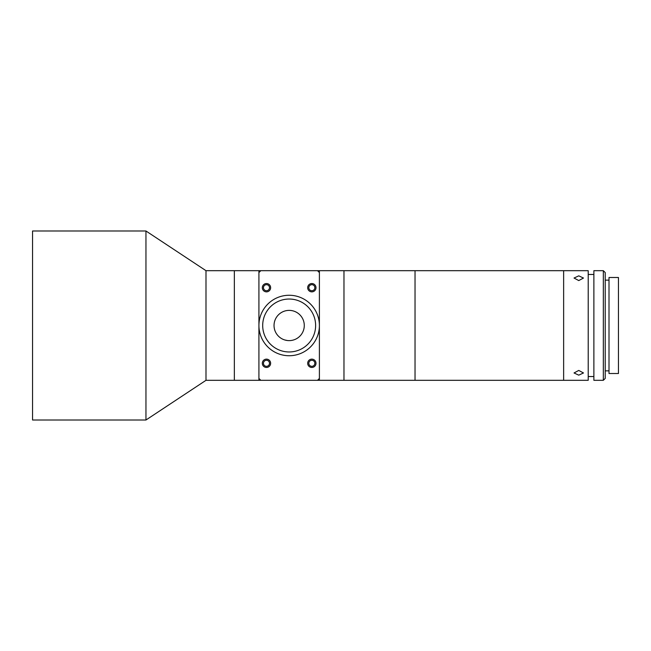 <?xml version="1.0" encoding="UTF-8"?>
<svg xmlns="http://www.w3.org/2000/svg" width="651" height="651" viewBox="0 0 651 651"><rect width="100%" height="100%" fill="white"/><g stroke="black" fill="none" stroke-linecap="round" stroke-linejoin="round"><path stroke-width="0.98" d="M145.954 420.009L145.954 230.991L32.55 230.991L32.55 420.009L145.954 420.009L205.993 380.314L205.993 270.686L145.954 230.991M319.397 380.314L319.397 325.5A30.239 30.239 0 0 0 289.158 295.261A30.239 30.239 0 0 0 258.919 325.5L258.919 380.314L415.029 380.314L415.029 270.686L563.636 270.686L563.636 380.314L563.636 270.686L588.211 270.686L588.211 380.314L415.029 380.314L415.029 270.686L343.972 270.686L343.972 380.314L343.972 270.686L234.344 270.686L234.344 380.314L234.344 270.686L205.993 270.686M258.919 380.314L205.993 380.314M311.837 360.28A3.027 3.027 0 0 0 308.818 363.299A3.027 3.027 0 0 0 311.837 366.326A3.027 3.027 0 0 0 314.864 363.299A3.027 3.027 0 0 0 311.837 360.28M311.837 284.674A3.027 3.027 0 0 0 308.818 287.701A3.027 3.027 0 0 0 311.837 290.72A3.027 3.027 0 0 0 314.864 287.701A3.027 3.027 0 0 0 311.837 284.674M266.479 360.28A3.027 3.027 0 0 0 263.452 363.299A3.027 3.027 0 0 0 266.479 366.326A3.027 3.027 0 0 0 269.498 363.299A3.027 3.027 0 0 0 266.479 360.28M266.479 284.674A3.027 3.027 0 0 0 263.452 287.701A3.027 3.027 0 0 0 266.479 290.72A3.027 3.027 0 0 0 269.498 287.701A3.027 3.027 0 0 0 266.479 284.674M258.919 270.686L258.919 325.5A30.239 30.239 0 0 0 289.158 355.739A30.239 30.239 0 0 0 319.397 325.5L319.397 270.686M289.158 340.619C283.063 339.806 283.063 339.806 289.158 340.619C295.253 339.806 295.253 339.806 289.158 340.619C295.253 339.806 295.253 339.806 289.158 340.619M284.796 339.977L287.311 340.506M274.038 325.5A15.119 15.119 0 0 0 289.158 340.619A15.119 15.119 0 0 0 304.277 325.5A15.119 15.119 0 0 0 289.158 310.381A15.119 15.119 0 0 0 274.038 325.5M262.695 325.5A26.463 26.463 0 0 0 289.158 351.963A26.463 26.463 0 0 0 315.621 325.5A26.463 26.463 0 0 0 289.158 299.037A26.463 26.463 0 0 0 262.695 325.5M307.679 287.701A4.158 4.158 0 0 0 311.837 291.86A4.158 4.158 0 0 0 315.995 287.701A4.158 4.158 0 0 0 311.837 283.543A4.158 4.158 0 0 0 307.679 287.701M262.32 287.701A4.158 4.158 0 0 0 266.479 291.86A4.158 4.158 0 0 0 270.637 287.701A4.158 4.158 0 0 0 266.479 283.543A4.158 4.158 0 0 0 262.32 287.701M307.679 363.299A4.158 4.158 0 0 0 311.837 367.457A4.158 4.158 0 0 0 315.995 363.299A4.158 4.158 0 0 0 311.837 359.14A4.158 4.158 0 0 0 307.679 363.299M262.32 363.299A4.158 4.158 0 0 0 266.479 367.457A4.158 4.158 0 0 0 270.637 363.299A4.158 4.158 0 0 0 266.479 359.14A4.158 4.158 0 0 0 262.32 363.299M319.397 272.574L317.509 270.686M317.509 380.314L319.397 378.426M258.919 378.426L260.807 380.314M260.807 270.686L258.919 272.574M578.755 280.573L574.036 278.034L578.755 275.845L583.483 278.034L578.755 280.573M578.755 375.155L574.036 372.966L578.755 370.427L583.483 372.966L578.755 375.155M593.875 376.53L588.211 376.53M593.875 274.47L588.211 274.47M603.331 380.314L593.875 380.314L593.875 270.686L603.331 270.686L605.218 272.574L605.218 378.426L603.331 380.314L603.331 270.686M609.002 370.867L605.218 370.867M609.002 280.133L605.218 280.133M618.45 373.511L609.002 373.511L609.002 277.489L618.45 277.489L618.45 373.511"/></g></svg>
